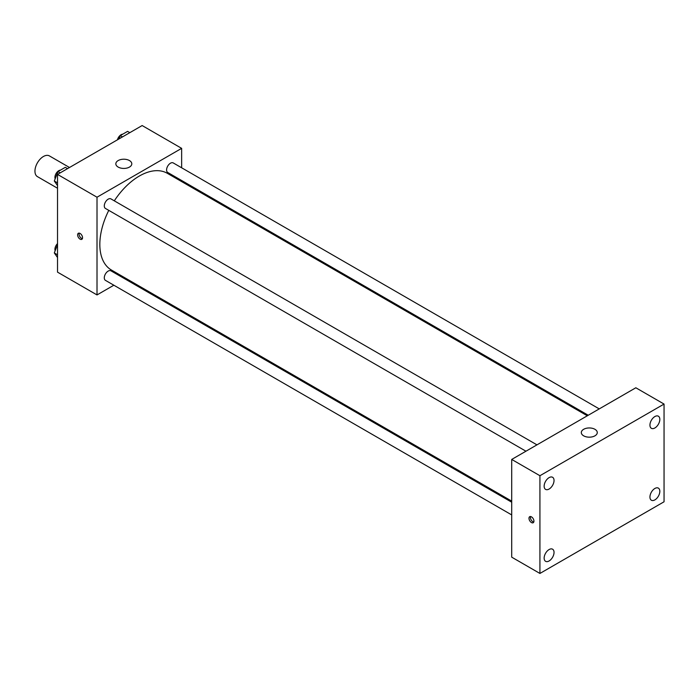 <?xml version="1.0" encoding="UTF-8"?>
<svg xmlns="http://www.w3.org/2000/svg" width="699" height="699" viewBox="0 0 699 699"><rect width="100%" height="100%" fill="white"/><g stroke="black" fill="none" stroke-linecap="round" stroke-linejoin="round"><path stroke-width="1.05" d="M69.489 167.498L49.402 155.903A11.97 6.911 120 0 0 40.175 159.11A11.97 6.911 120 0 0 34.95 171.15A11.97 6.911 120 0 0 37.431 176.629L57.519 188.232M113.85 285.218L97.012 294.934L57.519 272.138L57.519 174.409L142.15 125.549L181.644 148.354L181.644 167.795M125.794 278.324L124.859 278.857M108.782 210.364A55.85 32.25 120 0 0 99.835 244.449A55.85 32.25 120 0 0 111.403 270.015L511.712 501.131M587.317 415.791L167.253 173.273A55.85 32.25 120 0 0 114.295 200.831M181.644 180.508L181.644 181.583M97.012 294.934L97.012 197.214L181.644 148.354M599.253 408.898L173.23 162.928A5.505 3.18 120 0 0 168.983 164.405A5.505 3.18 120 0 0 166.58 169.944A5.505 3.18 120 0 0 167.725 172.47L588.243 415.25M511.712 502.205L110.94 270.819A5.505 3.18 120 0 0 106.694 272.295A5.505 3.18 120 0 0 104.291 277.835A5.505 3.18 120 0 0 105.435 280.36L511.712 514.918M525.954 451.213L105.435 208.433A5.505 3.18 -60 0 1 105.435 202.072A5.505 3.18 -60 0 1 110.94 198.892L536.963 444.861M97.012 197.214L57.519 174.409M118.175 167.078A7.977 4.605 180 0 1 115.833 163.819A7.977 4.605 180 0 1 123.81 159.215A7.977 4.605 180 0 1 131.796 163.819A7.977 4.605 180 0 1 126.868 168.083A7.977 4.605 180 0 1 118.175 167.078M82.552 237.73A3.495 2.018 60 0 1 81.835 239.329A3.495 2.018 60 0 1 78.34 237.311A3.495 2.018 60 0 1 78.34 233.283A3.495 2.018 60 0 1 81.032 234.217A3.495 2.018 60 0 1 82.552 237.73M82.395 238.656A3.495 2.018 60 0 1 79.765 236.489A3.495 2.018 60 0 1 79.205 233.134M511.712 557.164L511.712 459.435L635.837 387.77L664.05 404.066L664.05 501.786L539.925 573.451L511.712 557.164M539.925 573.451L539.925 475.722L511.712 459.435M533.931 521.131A3.495 2.018 60 0 1 533.206 522.73A3.495 2.018 60 0 1 529.711 520.711A3.495 2.018 60 0 1 529.711 516.683A3.495 2.018 60 0 1 532.402 517.618A3.495 2.018 60 0 1 533.931 521.131M539.925 475.722L664.05 404.066M594.936 435.827A7.977 4.605 180 0 1 586.234 436.823A7.977 4.605 180 0 1 581.315 432.567A7.977 4.605 180 0 1 589.292 427.954A7.977 4.605 180 0 1 597.269 432.567A7.977 4.605 180 0 1 594.936 435.827M654.884 416.552A6.99 4.037 120 0 0 649.939 425.106A6.99 4.037 120 0 0 651.389 428.312A6.99 4.037 120 0 0 658.379 424.276A6.99 4.037 120 0 0 658.379 416.202A6.99 4.037 120 0 0 654.884 416.552M549.091 477.627A6.99 4.037 120 0 0 544.145 486.189A6.99 4.037 120 0 0 545.596 489.387A6.99 4.037 120 0 0 552.586 485.351A6.99 4.037 120 0 0 552.586 477.277A6.99 4.037 120 0 0 549.091 477.627M549.091 549.554A6.99 4.037 120 0 0 544.145 558.108A6.99 4.037 120 0 0 545.596 561.314A6.99 4.037 120 0 0 552.586 557.278A6.99 4.037 120 0 0 552.586 549.204A6.99 4.037 120 0 0 549.091 549.554M654.884 488.47A6.99 4.037 120 0 0 649.939 497.033A6.99 4.037 120 0 0 651.389 500.231A6.99 4.037 120 0 0 658.379 496.203A6.99 4.037 120 0 0 658.379 488.129A6.99 4.037 120 0 0 654.884 488.47M533.765 522.057A3.495 2.018 60 0 1 531.135 519.89A3.495 2.018 60 0 1 530.576 516.535M57.519 185.585L54.312 181.024L57.973 171.578L65.304 167.341L67.532 168.634M57.519 182.876L54.312 181.024M60.201 172.863L57.973 171.578M60.464 170.137A5.505 3.18 120 0 0 54.924 177.406A5.505 3.18 120 0 0 55.16 178.822M118.979 138.926L120.263 135.615L127.594 131.377L129.822 132.67M122.491 136.899L120.263 135.615M122.753 134.173A5.505 3.18 120 0 0 117.432 139.817M57.519 257.512L54.312 252.942L57.519 244.667M57.519 254.803L54.312 252.942M57.519 243.593A5.505 3.18 120 0 0 54.924 249.333A5.505 3.18 120 0 0 55.16 250.749"/></g></svg>
